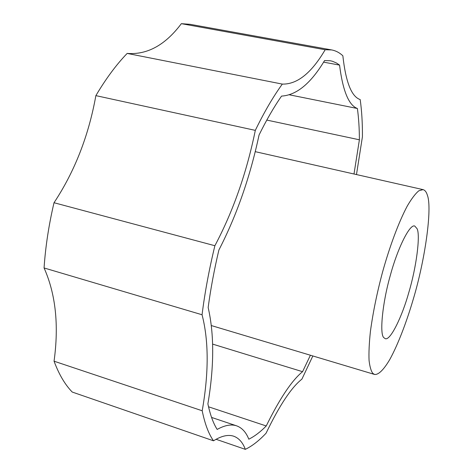 <?xml version="1.0" encoding="UTF-8"?>
<svg xmlns="http://www.w3.org/2000/svg" width="473" height="473" viewBox="0 0 473 473"><rect width="100%" height="100%" fill="white"/><g stroke="black" fill="none" stroke-linecap="round" stroke-linejoin="round"><path stroke-width="0.71" d="M383.816 337.633L385.199 338.638C390.337 341.104 402.292 316.112 408.849 292.355C416.293 267.558 420.515 235.607 417.109 228.749L414.756 226.041C409.624 223.705 397.332 249.206 390.408 275.103C382.29 303.264 379.506 334.376 383.816 337.633M427.367 195.201C426.445 192.044 425.008 190.187 423.063 189.626L418.841 190.779C415.436 193.581 411.587 198.654 407.294 205.986C398.402 222.712 389.516 247.095 382.622 271.845C377.105 292.349 373.031 312.227 370.406 331.49C369.171 343.138 368.727 352.805 369.07 360.503C369.827 366.859 371.092 371.169 372.878 373.422L374.545 374.439C378.323 375.036 383.709 369.892 389.912 359.285C398.337 343.906 406.863 321.001 413.118 299.705C424.967 260.623 432.458 208.286 427.367 195.201M54.058 361.201L202.202 410.771C204.88 423.944 208.646 433.954 213.512 440.806L72.251 392.064C65.032 384.685 58.971 374.397 54.058 361.201C59.019 325.099 55.69 294.017 44.066 267.954C45.479 246.758 48.796 225.012 54.017 202.728C74.704 171.463 88.658 135.763 95.871 95.629C105.911 78.701 116.34 64.63 127.16 53.419L282.322 84.093C297.221 84.46 311.506 73.013 325.17 49.748L331.632 49.925C335.8 50.717 339.537 52.669 342.854 55.779C345.751 82.136 351.534 96.734 360.19 99.567C361.78 110.877 362.525 123.276 362.424 136.762L356.482 174.567M282.322 84.093C273.282 96.51 264.277 111.935 255.314 130.371C246.604 172.893 233.124 211.348 214.884 245.724C209.113 269.492 204.839 292.503 202.06 314.758C208.812 340.879 208.859 372.884 202.202 410.771M216.084 439.287L245.321 449.35C242.797 442.527 238.948 438.158 233.786 436.236C228.228 434.344 221.47 435.87 213.512 440.806M245.321 449.35C252.139 446.08 259.056 440.7 266.074 433.203C279.431 405.45 291.374 387.428 301.904 379.145L312.842 355.962M323.603 62.14L339.555 65.108L336.48 63.004L332.495 61.283L330.385 60.769L324.579 60.55C310.915 83.349 296.571 95.197 281.553 96.096C274.015 106.88 266.518 119.852 259.056 135.006C250.099 177.038 236.713 215.369 218.893 250.01C214.228 269.716 210.651 288.885 208.161 307.521C214.287 334.328 214.198 366.439 207.895 403.847C210.166 414.697 213.246 423.223 217.154 429.431C224.74 425.221 231.238 424.027 236.648 425.848L211.561 417.423M339.555 65.108C342.807 90.851 348.749 105.313 357.393 108.5C358.7 118.084 359.362 128.514 359.391 139.795L354.005 174.005M212.649 344.113L302.566 371.689L310.406 355.235M302.566 371.689C291.882 380.363 279.774 398.455 266.24 425.966C260.339 431.973 254.527 436.378 248.804 439.186C246.084 432.263 242.028 427.817 236.648 425.848M44.066 267.954L202.06 314.758M54.017 202.728L214.884 245.724M331.632 49.925L190.164 24.324L181.354 23.668L325.17 49.748M95.871 95.629L255.314 130.371M127.16 53.419C147.221 54.986 165.29 45.071 181.354 23.668M289.488 94.831L357.393 108.5M266.796 120.077L359.391 139.795M208.54 406.798L266.24 425.966M423.063 189.626L255.243 151.662M374.545 374.439L211.372 325.572"/></g></svg>
